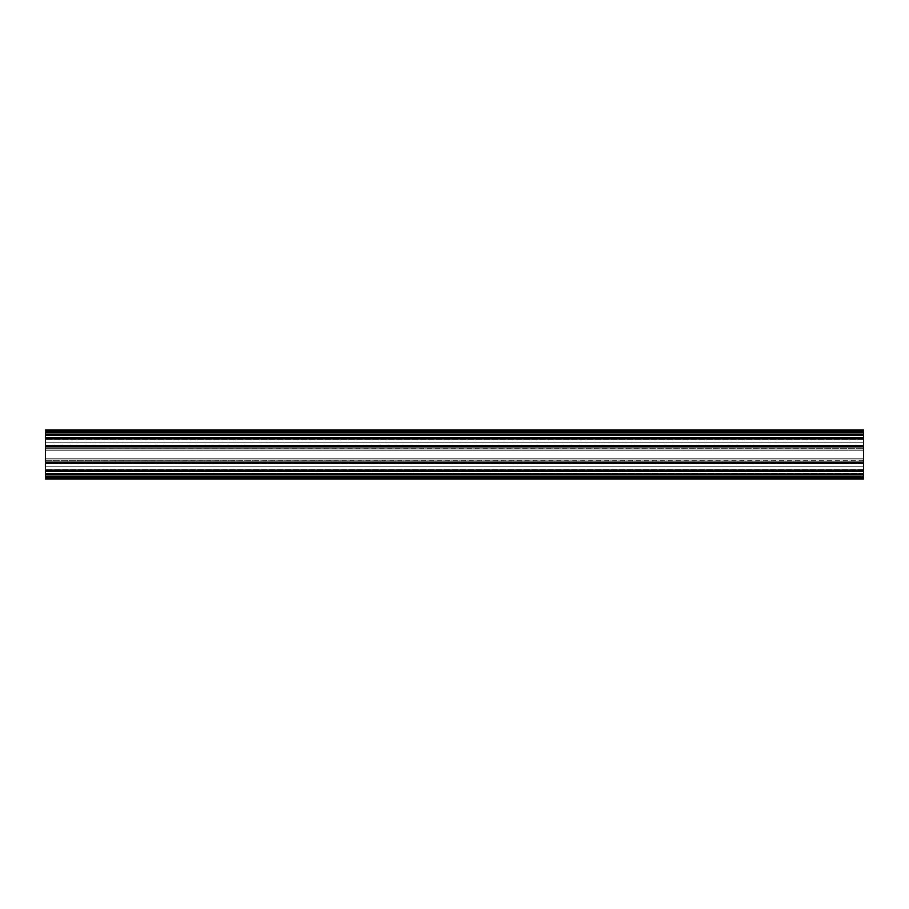 <?xml version="1.0" encoding="UTF-8"?>
<svg xmlns="http://www.w3.org/2000/svg" width="909" height="909" viewBox="0 0 909 909"><rect width="100%" height="100%" fill="white"/><g stroke="black" fill="none" stroke-linecap="round" stroke-linejoin="round"><path stroke-width="0.68" stroke-dasharray="4.54 3.41" d="M863.55 442.228L863.55 439.445L863.55 442.228L45.45 442.228L863.55 442.228L863.55 439.445L863.55 442.228L45.45 442.228L45.45 439.445L45.45 442.228L863.55 442.228L45.45 442.228L45.45 438.558L863.55 438.558L863.55 442.228L45.45 442.228L45.45 447.137L863.55 447.137L863.55 442.228L863.55 447.137L45.45 447.137L863.55 447.137L863.55 450.773L45.45 450.773L45.45 447.137L863.55 447.137L863.55 450.773L45.45 450.773L863.55 450.773L45.45 450.773L45.45 458.227L863.55 458.227L863.55 450.773L45.45 450.773L45.45 458.227L863.55 458.227L45.45 458.227L45.45 461.863L863.55 461.863L863.55 458.227L45.45 458.227L45.45 461.863L863.55 461.863L45.45 461.863L45.45 466.772L863.55 466.772L863.55 463.988L863.55 466.772L45.45 466.772L45.45 463.988L45.45 466.772L863.55 466.772L863.55 463.988L863.55 466.772L45.45 466.772L45.45 463.988L45.45 466.772L863.55 466.772L863.55 461.863L45.45 461.863L863.55 461.863L863.55 466.772L45.45 466.772L45.45 470.442L863.55 470.442L863.55 466.772L45.45 466.772L45.45 474.123L863.55 474.123L863.55 470.442L45.45 470.442L45.45 477.248L863.55 477.248L863.55 474.123L45.45 474.123L45.45 477.248L863.55 477.248L45.45 477.248L863.55 477.248L863.55 474.123L45.45 474.123L863.55 474.123L863.55 470.442L45.45 470.442L863.55 470.442L863.55 466.772L45.45 466.772L45.45 461.863L863.55 461.863L45.45 461.863L863.55 461.863L863.55 458.227L45.45 458.227L863.55 458.227L45.45 458.227L863.55 458.227L863.55 450.773L45.45 450.773L863.55 450.773L45.45 450.773L45.45 447.137L863.55 447.137L45.45 447.137L863.55 447.137L45.45 447.137L45.45 442.228L863.55 442.228L45.45 442.228L45.45 438.558L863.55 438.558L863.55 442.228L45.45 442.228L863.55 442.228L863.55 445.012L863.55 442.228L45.45 442.228L45.45 445.012L45.45 442.228L863.55 442.228L863.55 445.012L863.55 439.445L863.55 446.308L45.45 446.239L863.55 446.478L45.45 446.478L863.55 446.478L45.45 446.478L863.55 446.478L863.55 462.522L45.45 462.522L863.55 462.522L45.45 462.522L863.55 462.761L863.55 463.42L45.45 463.42L863.55 463.17L863.55 460.272L45.45 460.272L45.45 463.17L863.55 463.17L863.55 460.022L45.45 460.022L863.55 460.022L45.45 460.022L863.55 460.022L863.55 463.34L45.45 463.34L45.45 460.022L863.55 460.022L863.55 463.42L45.45 463.42L863.55 463.34L863.55 470.203L45.45 470.203L863.55 470.123L45.45 470.203L45.45 473.521L863.55 473.521L863.55 470.203L45.45 470.203L45.45 473.521L863.55 473.521L45.45 473.521L863.55 473.521L45.45 473.271L45.45 470.373L863.55 470.373L863.55 473.271L45.45 473.271L45.45 470.123L863.55 470.123L45.45 470.373L45.45 471.021L863.55 471.021L45.45 471.021L863.55 471.021L45.45 471.021L863.55 471.021L863.55 479.043L45.45 479.043L863.55 478.793L45.45 479.043L863.55 479.043L45.45 478.475L863.55 478.793L45.45 478.225L863.55 478.475L45.45 478.475L863.55 478.225L45.45 478.225L863.55 478.225L45.45 478.225L863.55 478.225L45.45 477.657L863.55 477.975L45.45 477.657L863.55 477.657L45.45 477.407L863.55 477.407L45.45 477.157L863.55 477.407L45.45 477.407L863.55 477.157L863.55 474.828L45.45 474.828L45.45 477.157L863.55 477.157L863.55 471.521L45.45 471.521L45.45 474.828L863.55 474.828L863.55 471.521L45.45 471.521L863.55 471.521L45.45 471.521L45.45 474.828L863.55 474.828L45.45 474.828L45.45 477.157L863.55 477.157L45.45 477.407L863.55 477.407L45.45 477.407L863.55 477.657L45.45 477.657L863.55 477.975L45.45 477.975L863.55 478.225L45.45 478.225L863.55 478.225L45.45 479.043L863.55 479.043L45.45 479.043L863.55 478.793L45.45 479.043L863.55 479.043L45.45 478.475L863.55 478.793L45.45 478.225L863.55 478.475L45.45 478.475L863.55 478.225L45.45 478.225L863.55 478.225L45.45 478.225L863.55 478.225L45.45 477.657L863.55 477.975L45.45 477.657L863.55 477.657L45.45 477.407L863.55 477.407L45.45 477.157L863.55 477.407L45.45 477.407L863.55 477.157L863.55 474.828L45.45 474.828L45.45 477.157L863.55 477.157L863.55 471.521L45.45 471.521L45.45 474.828L863.55 474.828L863.55 471.521L45.45 471.521L863.55 471.521L45.45 471.521L45.45 474.828L863.55 474.828L45.45 474.828L45.45 477.157L863.55 477.157L45.45 477.407L863.55 477.407L45.45 477.407L863.55 477.657L45.45 477.657L863.55 477.975L45.45 477.975L863.55 478.225L45.45 478.225L863.55 478.225L45.45 479.043L863.55 479.043L45.45 479.043L45.45 476.998L863.55 476.998L45.45 476.998L45.45 471.271L863.55 471.271L45.45 471.271L863.55 470.782L45.45 470.782L45.45 470.123L863.55 470.123L45.45 470.373L863.55 470.373L45.45 470.373L863.55 470.373L45.45 470.373L45.45 463.34L863.55 463.34L45.45 463.34L45.45 460.022L863.55 460.022L45.45 460.022L863.55 460.022L45.45 460.272L45.45 463.17L863.55 463.17L45.45 463.42L863.55 463.42L45.45 463.42L863.55 463.42L45.45 463.42L863.55 463.17L45.45 463.17L863.55 462.761L45.45 462.522L863.55 462.522L45.45 462.522L863.55 462.272L45.45 462.272L45.45 446.728L863.55 446.728L45.45 446.239L863.55 446.239L863.55 448.728L45.45 448.728L45.45 445.83L863.55 445.83L863.55 448.978L45.45 448.978L863.55 448.728L45.45 448.978L863.55 448.978L45.45 448.978L863.55 448.978L863.55 445.66L45.45 445.66L45.45 448.978L863.55 448.978L863.55 438.797L45.45 438.797L45.45 445.66L863.55 445.66L45.45 445.58L863.55 445.66L45.45 445.66L45.45 448.978L863.55 448.978L45.45 448.978L863.55 448.978L45.45 448.728L45.45 445.58L863.55 445.58L45.45 445.83L863.55 445.83L45.45 445.83L45.45 435.479L863.55 435.479L863.55 438.797L45.45 438.797L45.45 435.479L863.55 435.479L45.45 435.479L863.55 435.479L45.45 435.479L45.45 438.627L863.55 438.627L863.55 435.729L45.45 435.729L45.45 438.877L863.55 438.877L45.45 438.877L863.55 438.877L45.45 438.877L45.45 438.218L863.55 438.218L45.45 438.627L863.55 438.877L45.45 438.877L863.55 438.627L863.55 435.729L45.45 435.729L863.55 435.479L45.45 435.479L863.55 435.479L45.45 435.479L863.55 435.479L863.55 438.797L45.45 438.877L45.45 435.479L45.45 438.854L45.45 438.218L863.55 438.218L45.45 438.218L863.55 437.979L45.45 437.979L863.55 437.729L45.45 437.979L863.55 437.979L45.45 437.979L45.45 432.002L863.55 432.002L863.55 437.729L45.45 437.729L45.45 429.957L863.55 429.957L863.55 432.002L45.45 432.002L863.55 431.593L45.45 431.343L863.55 431.025L45.45 430.207L863.55 429.957L45.45 429.957L863.55 429.957L45.45 429.957L863.55 430.207L45.45 430.525L863.55 430.525L45.45 430.775L863.55 430.775L45.45 430.775L863.55 431.025L45.45 431.343L863.55 431.593L45.45 431.593L863.55 431.593L45.45 431.843L863.55 431.843L863.55 434.172L45.45 434.172L45.45 431.843L863.55 431.843L863.55 437.479L45.45 437.479L45.45 434.172L863.55 434.172L863.55 437.479L45.45 437.479L863.55 437.479L45.45 437.479L45.45 434.172L863.55 434.172L45.45 434.172L45.45 431.843L863.55 431.843L45.45 431.593L863.55 431.593L45.45 431.593L863.55 431.343L45.45 431.593L863.55 431.593L45.45 431.343L863.55 431.025L45.45 431.343L863.55 430.775L45.45 431.025L863.55 431.025L45.45 430.775L863.55 430.775L45.45 430.775L863.55 430.775L45.45 430.775L863.55 430.207L45.45 429.957L863.55 429.957L45.45 429.957L863.55 429.957L45.45 429.957L863.55 430.207L45.45 430.525L863.55 430.525L45.45 430.775L863.55 430.775L45.45 430.775L863.55 431.025L45.45 431.343L863.55 431.593L45.45 431.593L863.55 431.593L45.45 431.843L863.55 431.843L863.55 434.172L45.45 434.172L45.45 431.843L863.55 431.843L863.55 437.479L45.45 437.479L45.45 434.172L863.55 434.172L863.55 437.479L45.45 437.479L863.55 437.479L45.45 437.479L45.45 434.172L863.55 434.172L45.45 434.172L45.45 431.843L863.55 431.843L45.45 431.593L863.55 431.593L45.45 431.593L863.55 431.343L45.45 431.593L45.45 429.957L863.55 429.957L45.45 430.525L863.55 431.343L45.45 431.343L863.55 431.025L45.45 431.025L863.55 430.775L45.45 430.775L863.55 430.775L45.45 429.957L45.45 437.479L45.45 429.957L45.45 437.479L45.45 429.957L863.55 429.957L863.55 431.593L863.55 430.798L863.55 431.445L45.45 431.139L863.55 431.139L863.55 432.127L45.45 432.127L45.45 431.139L863.55 431.139L45.45 431.139L45.45 432.127L863.55 432.127L863.55 433.275L45.45 433.275L45.45 432.127L863.55 432.127L863.55 434.252L45.45 434.252L45.45 433.275L863.55 433.275L45.45 433.275L45.45 434.252L863.55 434.252L45.45 434.252L863.55 434.252L863.55 433.275L45.45 433.275L45.45 432.127L863.55 432.127L863.55 433.275L45.45 433.275L45.45 432.127L863.55 432.127L863.55 434.252L45.45 434.252L45.45 433.275L863.55 433.275L45.45 433.275L45.45 434.252L863.55 434.252L45.45 434.252L863.55 434.252L863.55 433.275L45.45 433.275L45.45 432.127L863.55 432.127L863.55 431.139L45.45 431.139L863.55 431.139L45.45 431.139L45.45 432.127L863.55 432.127L863.55 431.139L863.55 432.127L45.45 432.127L45.45 431.139L863.55 431.139L863.55 438.558L45.45 438.558L45.45 434.877L863.55 434.877L45.45 434.877L45.45 431.752L863.55 431.752L45.45 431.752L863.55 431.752L863.55 434.877L45.45 434.877L45.45 431.752L863.55 431.752L863.55 438.797L45.45 438.797L45.45 435.479L45.45 438.877L863.55 438.877L863.55 435.479L863.55 448.978L863.55 445.58L863.55 448.978L863.55 445.74L863.55 446.478L45.45 446.478L45.45 466.772L863.55 466.772L45.45 466.772L45.45 469.555L45.45 466.772L863.55 466.772L863.55 469.555L863.55 466.772L45.45 466.772L45.45 469.555L45.45 464.204L45.45 477.248L863.55 476.873L863.55 475.725L45.45 475.725L45.45 474.748L863.55 474.748L45.45 474.748L863.55 474.748L863.55 475.725L45.45 475.725L45.45 476.873L863.55 476.873L863.55 477.861L45.45 477.861L45.45 476.873L45.45 477.861L863.55 477.861L45.45 477.861L863.55 477.861L863.55 476.873L45.45 476.873L863.55 476.873L863.55 475.725L45.45 475.725L45.45 476.873L863.55 476.873L863.55 477.861L45.45 477.861L45.45 476.873L45.45 477.861L863.55 477.861L45.45 477.861L863.55 477.861L863.55 476.873L45.45 476.873L863.55 476.873L863.55 475.725L45.45 475.725L45.45 476.873L863.55 476.873L863.55 474.748L45.45 474.748L45.45 475.725L863.55 475.725L45.45 475.725L45.45 474.748L863.55 474.748L45.45 474.748L863.55 474.748L863.55 475.725L863.55 474.748L45.45 474.748L45.45 475.725L863.55 475.725L45.45 475.725L45.45 476.873L45.45 471.521L45.45 477.555L45.45 471.044L863.55 471.021L863.55 473.271L45.45 473.271L863.55 473.521L45.45 473.521L863.55 473.521L45.45 473.521L863.55 473.521L863.55 470.203L45.45 470.203L45.45 473.521L45.45 460.022L45.45 479.043L863.55 479.043L863.55 470.146L45.45 470.123L863.55 470.123L863.55 473.521L863.55 446.33L863.55 477.861L863.55 438.558L45.45 438.558L45.45 434.877L863.55 434.877L863.55 442.228M45.45 442.228L45.45 462.238L45.45 442.228M863.55 476.873L863.55 474.748L863.55 476.873M863.55 474.748L863.55 475.725L863.55 474.748M863.55 438.558L863.55 431.752L863.55 438.558M45.45 448.728L45.45 445.58L45.45 448.728M45.45 474.748L45.45 477.066L45.45 474.748M863.55 439.445L45.45 439.445L863.55 439.445M863.55 463.988L45.45 463.988L863.55 463.988M863.55 469.555L45.45 469.555L863.55 469.555M863.55 445.012L45.45 445.012L863.55 445.012"/><path stroke-width="1.36" d="M45.45 429.957L863.55 429.957L45.45 429.957L45.45 432.002L863.55 432.002L863.55 429.957L863.55 432.002L45.45 432.002L45.45 437.729L863.55 437.729L863.55 432.002L863.55 437.729L45.45 437.729L863.55 437.729L45.45 438.218L863.55 437.979L863.55 438.627L45.45 438.627L863.55 438.218L45.45 438.627L863.55 438.627L863.55 445.58L863.55 438.877L45.45 438.877L45.45 445.58L863.55 445.58L45.45 445.58L863.55 445.83L45.45 445.83L863.55 446.239L45.45 446.239L863.55 446.239L45.45 446.478L863.55 446.728L45.45 446.728L45.45 462.272L863.55 462.272L863.55 446.728L863.55 462.272L45.45 462.272L863.55 462.522L45.45 462.522L863.55 462.522L863.55 463.17L45.45 462.761L863.55 462.761L45.45 463.17L863.55 463.42L863.55 470.123L45.45 470.123L45.45 463.42L863.55 463.42L863.55 470.373L45.45 470.123L863.55 470.373L45.45 470.373L863.55 470.782L45.45 470.782L863.55 470.782L45.45 471.021L863.55 471.271L45.45 471.271L45.45 476.998L863.55 476.998L863.55 471.271L863.55 476.998L45.45 476.998L45.45 479.043L863.55 479.043L863.55 476.998L863.55 479.043L45.45 479.043L45.45 429.957"/></g></svg>
